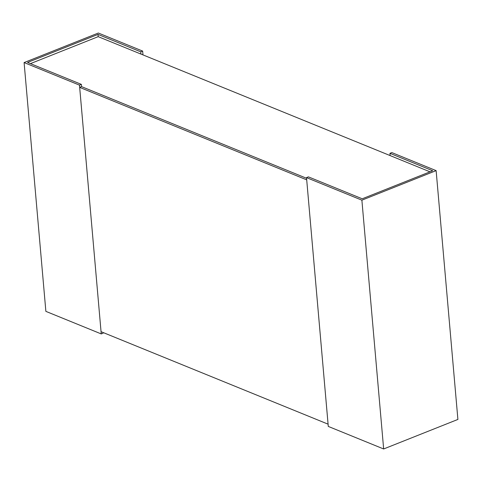 <?xml version="1.0" encoding="UTF-8"?>
<svg xmlns="http://www.w3.org/2000/svg" width="482" height="482" viewBox="0 0 482 482"><rect width="100%" height="100%" fill="white"/><g stroke="black" fill="none" stroke-linecap="round" stroke-linejoin="round"><path stroke-width="0.72" d="M79.669 87.375L101.045 331.676L328.085 424.166L306.709 179.864L79.669 87.375L81.56 86.621L306.57 178.286L81.56 86.621L81.368 84.374L27.54 62.449L98.009 34.409L98.201 36.656L30.426 63.624M98.201 36.656L430.004 171.827M140.955 54.074L140.756 51.827L142.648 51.074L98.346 33.029L24.1 62.57L79.476 85.127L81.368 84.374M142.979 54.9L142.648 51.074M98.009 34.409L140.756 51.827M24.1 62.57L45.868 311.366L101.244 333.924L103.13 333.176L103.076 332.502M101.244 333.924L79.476 85.127M432.691 170.755L362.229 198.789L308.402 176.864L306.51 177.617L361.886 200.175L436.132 170.634L391.836 152.589L389.944 153.336L432.691 170.755M390.137 155.584L389.944 153.336M306.51 177.617L328.278 426.413L383.654 448.971L457.9 419.43L436.132 170.634M383.654 448.971L361.886 200.175"/></g></svg>
